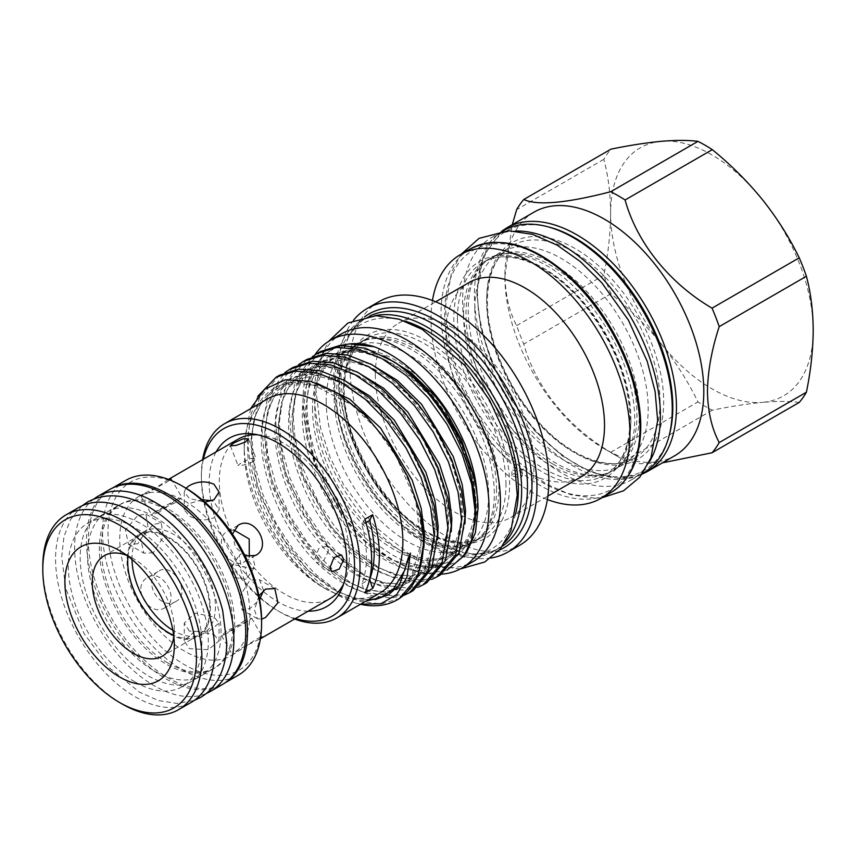 <?xml version="1.0" encoding="UTF-8"?>
<svg xmlns="http://www.w3.org/2000/svg" width="856" height="856" viewBox="0 0 856 856"><rect width="100%" height="100%" fill="white"/><g stroke="black" fill="none" stroke-linecap="round" stroke-linejoin="round"><path stroke-width="0.64" stroke-dasharray="4.28 3.21" d="M166.107 509.866A94.438 54.527 -120 0 0 118.888 505.19A94.438 54.527 -120 0 0 104.411 580.86A94.438 54.527 -120 0 0 166.107 664.085A94.438 54.527 -120 0 0 213.326 668.761A94.438 54.527 -120 0 0 227.803 593.09A94.438 54.527 -120 0 0 166.107 509.866M154.251 516.703A94.438 54.527 -120 0 0 107.032 512.027A94.438 54.527 -120 0 0 92.555 587.708A94.438 54.527 -120 0 0 154.251 670.933A94.438 54.527 -120 0 0 201.47 675.609A94.438 54.527 -120 0 0 215.947 599.928A94.438 54.527 -120 0 0 154.251 516.703M94.053 498.866A112.618 65.024 -120 0 0 81.823 590.212A112.618 65.024 -120 0 0 154.251 685.774A112.618 65.024 -120 0 0 206.371 693.435M109.793 489.439A112.618 65.024 -120 0 0 92.534 579.683A112.618 65.024 -120 0 0 166.107 678.926A112.618 65.024 -120 0 0 222.41 684.511M202.005 499.69L189.347 503.563L184.254 509.769L189.347 515.997C197.565 520.48 205.761 521.079 213.968 517.773L219.061 509.769L213.968 501.787L211.871 500.792M173.811 636.65A58.015 33.502 -120 0 0 174.303 629.609A58.015 33.502 -120 0 0 133.279 558.551A58.015 33.502 -120 0 0 126.934 555.458M128.015 556.261A58.015 33.502 60 0 1 139.742 535.203A58.015 33.502 60 0 1 168.75 538.082A58.015 33.502 60 0 1 206.649 589.206A58.015 33.502 60 0 1 197.757 635.698A58.015 33.502 60 0 1 173.661 635.312M260.673 637.153L255.527 639.646L235.346 653.224L232.308 654.337L238.118 649.704L260.427 638.737M232.425 534.123L235.336 546.984L245.041 555.961M258.94 595.851L254.435 609.761L257.421 618.738L261.594 619.155M184.789 501.07A91.988 53.115 60 0 1 244.891 582.134A91.988 53.115 60 0 1 230.788 655.857A91.988 53.115 60 0 1 184.789 651.298A91.988 53.115 60 0 1 124.698 570.235A91.988 53.115 60 0 1 138.8 496.523A91.988 53.115 60 0 1 184.789 501.07M213.968 634.457L219.061 640.887L208.308 649.683L189.347 648.666L184.254 640.887L194.997 631.118L213.968 634.457M238.353 439.042A91.988 53.115 -120 0 0 219.297 481.158A91.988 53.115 -120 0 0 284.342 593.818A91.988 53.115 -120 0 0 330.341 598.376M343.716 583.664A91.988 53.115 -120 0 0 345.257 580.218A91.988 53.115 -120 0 0 349.387 556.261A91.988 53.115 -120 0 0 284.342 443.601A91.988 53.115 -120 0 0 261.529 435.201A91.988 53.115 -120 0 0 257.784 434.816M185.977 488.188L184.254 492.018L189.347 498.438L204.83 502.14M112.767 487.899A112.489 64.949 -120 0 0 111.676 488.509A112.489 64.949 -120 0 0 94.438 578.645A112.489 64.949 -120 0 0 167.926 677.77A112.489 64.949 -120 0 0 224.165 683.345A112.489 64.949 -120 0 0 225.235 682.703M125.811 480.344A112.489 64.949 -120 0 0 108.573 570.481A112.489 64.949 -120 0 0 182.061 669.617A112.489 64.949 -120 0 0 238.3 675.181M135.109 681.986A94.438 54.527 -120 0 0 182.328 686.662A94.438 54.527 -120 0 0 196.805 610.981A94.438 54.527 -120 0 0 135.109 527.756A94.438 54.527 -120 0 0 87.89 523.08A94.438 54.527 -120 0 0 73.413 598.761A94.438 54.527 -120 0 0 135.109 681.986M167.926 663.036A94.438 54.527 -120 0 0 215.145 667.712A94.438 54.527 -120 0 0 229.622 592.031A94.438 54.527 -120 0 0 167.926 508.817A94.438 54.527 -120 0 0 120.707 504.13A94.438 54.527 -120 0 0 106.23 579.812A94.438 54.527 -120 0 0 167.926 663.036M78.859 507.448A112.489 64.949 -120 0 0 61.621 597.595A112.489 64.949 -120 0 0 135.109 696.72A112.489 64.949 -120 0 0 191.348 702.295M261.594 620.525A108.626 62.713 60 0 1 184.789 664.877A108.626 62.713 60 0 1 107.984 531.844A108.626 62.713 60 0 1 184.789 487.492M133.279 558.551L119.605 550.654L133.279 558.551M660.04 401.913A122.611 70.791 -120 0 0 606.519 278.521A122.611 70.791 -120 0 0 512.038 245.672A122.611 70.791 -120 0 0 486.647 301.804A122.611 70.791 -120 0 0 540.168 425.197A122.611 70.791 -120 0 0 634.649 458.046A122.611 70.791 -120 0 0 660.04 401.913M534.005 212.149A140.662 81.213 -120 0 0 504.88 276.541A140.662 81.213 -120 0 0 604.336 448.812A140.662 81.213 -120 0 0 674.667 455.777M504.88 276.541L512.123 225.235M604.336 448.812L617.925 456.655A159.869 92.298 -120 0 1 610.756 452.257C568.266 427.337 535.663 387.04 523.797 344.08A159.869 92.298 -120 0 1 516.639 325.612C509.16 311.52 505.243 294.464 504.88 274.434M617.925 456.655A159.869 92.298 -120 0 0 625.083 460.528L639.753 463.749L662.448 462.839M515.601 231.024A139.892 80.764 -120 0 0 491.547 237.551A139.892 80.764 -120 0 0 470.105 349.644A139.892 80.764 -120 0 0 561.493 472.919A139.892 80.764 -120 0 0 631.428 479.841A139.892 80.764 -120 0 0 649.115 462.283M503.403 230.713A139.892 80.764 -120 0 0 481.96 342.807A139.892 80.764 -120 0 0 573.338 466.081A139.892 80.764 -120 0 0 643.284 473.004M314.922 354.876A131.503 75.927 -120 0 0 396.028 561.611A131.503 75.927 -120 0 0 441.643 574.141M341.662 333.765A131.503 75.927 -120 0 0 321.503 439.139A131.503 75.927 -120 0 0 407.424 555.03A131.503 75.927 -120 0 0 473.175 561.536M417.749 347.889A114.875 66.319 60 0 1 498.973 488.583A114.875 66.319 60 0 1 475.187 541.174A114.875 66.319 60 0 1 468.714 544.149A114.875 66.319 60 0 1 417.749 535.481A114.875 66.319 60 0 1 336.515 394.787A114.875 66.319 60 0 1 354.502 346.316A114.875 66.319 60 0 1 360.312 342.207A114.875 66.319 60 0 1 417.749 347.889M496.555 489.985A114.875 66.319 -120 0 0 415.32 349.291A114.875 66.319 -120 0 0 364.356 340.624A114.875 66.319 -120 0 0 357.883 343.609A114.875 66.319 -120 0 0 334.097 396.189A114.875 66.319 -120 0 0 415.32 536.883A114.875 66.319 -120 0 0 472.758 542.576A114.875 66.319 -120 0 0 478.568 538.456A114.875 66.319 -120 0 0 496.555 489.985M308.139 611.195A97.274 56.164 60 0 1 209.174 482.677A97.274 56.164 60 0 1 216.151 451.861M350.008 343.855A122.611 70.791 -120 0 0 307.047 405.487A122.611 70.791 -120 0 0 408.986 562.895L426.598 567.849L442.702 567.442L456.43 561.836L467.141 551.35M447.078 570.053L426.416 573.798L402.673 568.159L377.849 553.575L353.945 531.223L332.952 502.889L316.774 470.832L306.758 437.737L303.773 406.375L306.694 384.237L314.291 366.026L326.179 352.79L341.64 345.289M267.468 398.939A112.168 64.756 -120 0 0 244.228 450.288A112.168 64.756 -120 0 0 323.547 587.665A112.168 64.756 -120 0 0 379.625 593.219M244.228 450.288L244.228 443.034C243.072 495.528 283.443 566.158 328.244 590.373L347.814 598.708L366.218 600.955M323.547 587.665L328.244 590.373C284.278 565.72 245.683 495.11 247.662 443.569C247.502 410.291 266.269 384.398 291.65 382.91C316.217 379.304 352.79 399.292 377.346 429.755C402.737 459.041 421.505 504.366 421.334 535.942C420.97 571.166 407.83 590.512 381.904 593.957C358.653 596.814 324.028 575.692 300.766 544.48C276.691 514.435 259.871 467.997 261.337 435.672C261.176 402.395 279.944 376.501 305.325 375.014C329.892 371.408 366.464 391.406 391.021 421.858C416.412 451.144 435.18 496.469 435.009 528.045C434.645 563.28 421.505 582.615 395.579 586.06C372.328 588.917 337.703 567.796 314.441 536.584C290.366 506.549 273.546 460.1 275.011 427.775C274.851 394.498 293.619 368.604 318.999 367.117C343.566 363.511 380.139 383.509 404.695 413.962C430.087 443.258 448.854 488.573 448.683 520.148C448.319 555.384 435.18 574.718 409.254 578.164C386.002 581.021 351.377 559.91 328.126 528.687C304.051 498.652 287.22 452.203 288.697 419.879C288.525 386.602 307.293 360.718 332.684 359.22C357.241 355.615 393.814 375.613 418.381 406.065C443.761 435.362 462.529 480.676 462.368 512.252C461.994 547.487 448.854 566.822 422.939 570.278C399.677 573.124 365.052 552.013 341.801 520.801C317.726 490.755 300.895 444.307 302.371 411.982C302.2 378.705 320.968 352.822 346.359 351.335C370.916 347.718 407.488 367.716 432.055 398.179C471.742 444.382 488.455 515.13 466.285 544.994C453.744 564.628 434.645 570.599 408.986 562.895M360.601 604.197L356.342 603.266A126.677 73.135 -120 0 0 360.462 604.283M279.602 375.185L259.111 398.436L251.632 434.163L254.039 462.497L262.492 493.463L276.424 523.958L294.143 550.911L314.805 573.681L337.788 591.282L360.761 601.597L381.434 603.94L399.431 598.526M356.342 603.266C332.716 595.466 310.846 578.667 290.73 552.88C264.836 520.651 246.689 470.821 248.229 436.132L250.787 414.786L257.795 396.296M320.625 351.495L300.135 374.757L292.656 410.484L295.063 438.807L303.516 469.784L317.448 500.268L335.167 527.221L355.839 549.991L378.812 567.592L401.785 577.907L422.457 580.25L440.455 574.847M431.692 579.394L419.044 582.219L398.382 579.876L375.399 569.561L352.426 551.96L331.754 529.19L314.034 502.237L300.114 471.752L291.661 440.776L289.253 412.453L295.363 379.85L312.28 356.77M306.951 359.392L286.46 382.643L278.981 418.381L281.389 446.704L289.842 477.68L303.773 508.164L321.492 535.118L342.165 557.887L365.138 575.489L388.11 585.804L408.783 588.147L426.78 582.743M418.017 587.291L405.37 590.116L392.808 589.559L374.061 583.92L354.416 572.653L318.079 537.087L300.36 510.133L286.439 479.649L277.986 448.672L275.579 420.35L281.688 387.747L298.594 364.656M293.276 367.288L272.786 390.539L265.307 426.267L267.714 454.6L276.167 485.577L290.098 516.061L307.818 543.014L328.49 565.784L351.463 583.385L374.436 593.7L395.108 596.043L413.106 590.64M404.342 595.177L391.695 598.012L371.033 595.669L348.05 585.354L325.077 567.753L304.404 544.983L286.685 518.03L272.764 487.546L264.311 456.569L261.904 428.246L268.014 395.633L284.92 372.553M294.603 619.006A112.168 64.756 60 0 1 280.693 612.404A112.168 64.756 60 0 1 201.385 475.026A112.168 64.756 60 0 1 202.615 459.672M203.386 459.223A108.295 62.531 -120 0 0 201.385 478.183A108.295 62.531 -120 0 0 277.965 610.82A108.295 62.531 -120 0 0 295.384 618.556M201.385 478.183L201.385 475.026M515.569 513.964A129.834 74.954 60 0 1 415.235 535.246A129.834 74.954 60 0 1 334.76 383.595A129.834 74.954 60 0 1 404.075 320.84M505.34 541.923A132.926 76.74 60 0 1 494.115 551.082A132.926 76.74 60 0 1 391.684 515.473A132.926 76.74 60 0 1 333.669 381.701A132.926 76.74 60 0 1 361.2 320.85A132.926 76.74 60 0 1 374.746 315.714M353.56 320.208A140.662 81.213 -120 0 0 338.045 372.863A140.662 81.213 -120 0 0 389.619 503.296A140.662 81.213 -120 0 0 490.852 558.016M379.026 301.622A140.662 81.213 -120 0 0 349.89 366.015A140.662 81.213 -120 0 0 411.297 507.576A140.662 81.213 -120 0 0 519.688 545.261M375.324 374.596A112.168 64.756 -120 0 0 424.287 487.481A112.168 64.756 -120 0 0 510.722 517.527A112.168 64.756 -120 0 0 533.962 466.178A112.168 64.756 -120 0 0 484.999 353.303A112.168 64.756 -120 0 0 398.564 323.247A112.168 64.756 -120 0 0 375.324 374.596M469.12 282.512A112.168 64.756 -120 0 0 445.89 333.861A112.168 64.756 -120 0 0 494.854 446.736A112.168 64.756 -120 0 0 581.288 476.792M432.473 300.51A140.662 81.213 -120 0 0 431.028 319.17A140.662 81.213 -120 0 0 547.38 499.53M502.515 546.117A132.926 76.74 60 0 1 499.958 547.712A132.926 76.74 60 0 1 473.143 553.896A132.926 76.74 60 0 1 339.5 378.331A132.926 76.74 60 0 1 348.274 337.617A132.926 76.74 60 0 1 367.031 317.48A132.926 76.74 60 0 1 369.696 316.057M499.326 550.108A134.991 77.939 60 0 1 476.76 554.035A134.991 77.939 60 0 1 341.052 375.752A134.991 77.939 60 0 1 349.954 334.407A134.991 77.939 60 0 1 364.645 316.827M513.45 473.721L522.246 475.872L520.737 477.926L511.931 475.872L513.45 473.721M463.545 315.136A122.611 70.791 -120 0 0 550.248 465.3A122.611 70.791 -120 0 0 611.558 471.378A122.611 70.791 -120 0 0 617.754 466.98A122.611 70.791 -120 0 0 636.95 415.246A122.611 70.791 -120 0 0 550.248 265.082A122.611 70.791 -120 0 0 495.849 255.826A122.611 70.791 -120 0 0 488.947 259.004A122.611 70.791 -120 0 0 463.545 315.136M552.676 463.899A122.611 70.791 60 0 1 465.974 313.735A122.611 70.791 60 0 1 485.17 262A122.611 70.791 60 0 1 491.365 257.603A122.611 70.791 60 0 1 552.676 263.68A122.611 70.791 60 0 1 639.379 413.844A122.611 70.791 60 0 1 613.977 469.976A122.611 70.791 60 0 1 607.075 473.154A122.611 70.791 60 0 1 552.676 463.899M474.791 308.642A122.611 70.791 -120 0 0 528.312 432.034A122.611 70.791 -120 0 0 622.793 464.883A122.611 70.791 -120 0 0 648.185 408.751A122.611 70.791 -120 0 0 594.674 285.369A122.611 70.791 -120 0 0 500.182 252.52A122.611 70.791 -120 0 0 474.791 308.642M477.124 495.817A114.875 66.319 60 0 1 477.252 501.124A114.875 66.319 60 0 1 453.466 553.714A114.875 66.319 60 0 1 364.934 522.941A114.875 66.319 60 0 1 314.794 407.338A114.875 66.319 60 0 1 338.591 354.748A114.875 66.319 60 0 1 427.658 386.099M312.515 408.654A114.875 66.319 -120 0 0 362.655 524.257A114.875 66.319 -120 0 0 451.176 555.03A114.875 66.319 -120 0 0 474.973 502.44A114.875 66.319 -120 0 0 424.833 386.837A114.875 66.319 -120 0 0 336.312 356.064A114.875 66.319 -120 0 0 312.515 408.654M326.19 400.758A114.875 66.319 -120 0 0 376.33 516.361A114.875 66.319 -120 0 0 464.862 547.134A114.875 66.319 -120 0 0 488.648 494.554A114.875 66.319 -120 0 0 438.507 378.94A114.875 66.319 -120 0 0 349.986 348.167A114.875 66.319 -120 0 0 326.19 400.758M189.347 631.107L184.254 623.125L195.008 613.206L213.968 616.898L219.061 623.125L208.308 631.782L189.347 631.107M263.616 590.426L259.443 579.715L249.963 580.122L239.915 596.204L242.034 609.857L249.963 608.552L259.646 599.521M238.118 525.295L227.108 531.651C211.881 539.205 230.371 571.22 244.516 561.803L249.299 556.935M255.527 555.448L244.516 561.803M158.799 512.316L151.694 514.724L154.101 512.509L176.208 502.269L181.846 497.315L178.722 498.288L158.799 512.316M168.429 479.414L147.788 493.249L140.866 495.956L143.359 493.891L165.197 483.201L169.937 479.991M244.516 620.579L224.593 634.606L221.469 635.58L227.108 630.637L249.214 620.397L251.621 618.171L244.516 620.579M153.352 552.773L143.872 553.19L140.662 538.916L153.352 524.354L161.281 523.037L163.4 536.691L153.352 552.773M137.784 543.785L128.496 544.309L125.415 530.121L137.784 515.365L145.894 514.156L148.152 527.874L137.784 543.785M165.197 607.6C148.955 618.225 130.465 586.21 147.788 577.447C162.201 567.87 180.723 599.863 165.197 607.6L176.208 601.244C159.676 612.029 141.197 580.015 158.799 571.091C172.923 561.686 191.444 593.679 176.208 601.244M147.788 577.447L158.799 571.091M328.544 550.75L323.921 560.241L316.634 562.938L314.869 558.647L318.689 548.696L326.296 546.192L328.544 550.75M253.087 461.759L243.575 465.086L238 465.397L241.242 462.818L250.391 458.538L256.03 458.399L253.087 461.759M241.242 553.672L239.241 555.533L241.242 566.544L253.087 568.405L255.045 566.64L252.638 556.197L241.242 553.672M233.592 564.564L231.591 566.415L233.635 577.351L245.437 579.298L247.405 577.522L245.041 567.014L233.592 564.564M131.995 559.45A58.989 34.058 60 0 1 144.204 531.512A58.989 34.058 60 0 1 173.704 534.433A58.989 34.058 60 0 1 212.234 586.403A58.989 34.058 60 0 1 203.193 633.675A58.989 34.058 60 0 1 173.704 630.754A58.989 34.058 60 0 1 172.891 630.273M168.75 633.611A58.989 34.058 60 0 1 130.208 581.631A58.989 34.058 60 0 1 139.25 534.369A58.989 34.058 60 0 1 168.75 537.29A58.989 34.058 60 0 1 207.28 589.27A58.989 34.058 60 0 1 198.239 636.532A58.989 34.058 60 0 1 168.75 633.611M520.737 471.924L522.246 469.869L513.45 467.718L511.931 469.869L520.737 471.924M364.934 519.185A96.696 55.833 -120 0 0 361.938 524.921A104.828 60.519 60 0 1 361.938 583.674A96.696 55.833 -120 0 0 364.934 592.866M361.938 583.674L369.621 579.245M365.961 522.599L361.938 524.921M233.72 529.939L227.108 531.651M250.541 408.708L244.228 443.034M472.822 474.01L476.31 502.9L473.304 528.131L466.285 544.994M799.247 402.416C789.403 401.154 777.173 401.143 762.557 402.374A143.241 82.7 60 0 0 813.2 330.33A143.241 82.7 -120 0 0 762.557 199.801A143.241 82.7 -120 0 0 661.271 141.326A143.241 82.7 -120 0 0 610.628 213.379A143.241 82.7 -120 0 0 661.271 343.898A143.241 82.7 -120 0 0 762.557 402.374C747.63 403.786 730.874 406.386 712.288 410.185A159.869 92.298 60 0 1 697.961 401.913C688.117 381.68 675.887 362.345 661.271 343.898C646.344 325.59 629.588 308.866 611.002 293.736A159.869 92.298 60 0 1 603.844 275.268C608.209 253.868 610.478 233.228 610.628 213.379C610.499 193.916 608.242 175.897 603.844 159.323A159.869 92.298 60 0 1 611.002 149.137M712.288 410.185L625.083 460.528M610.756 452.257L697.961 401.913M611.002 293.736L523.797 344.08M516.639 325.612L603.844 275.268M603.844 159.323L516.639 209.667M122.344 704.092A112.489 64.949 60 0 1 42.8 566.319M486.647 299.696A125.19 72.279 60 0 1 575.168 248.593A125.19 72.279 60 0 1 663.689 401.913A125.19 72.279 60 0 1 575.168 453.027A125.19 72.279 60 0 1 486.647 299.696M647.318 471.57A140.662 81.213 60 0 1 538.927 433.885A140.662 81.213 60 0 1 477.53 292.324A140.662 81.213 60 0 1 506.656 227.931M548.279 226.894A138.084 79.726 -120 0 0 477.53 294.432A138.084 79.726 -120 0 0 561.59 454.611A138.084 79.726 -120 0 0 669.028 436.046M343.513 388.645A117.454 67.817 60 0 1 426.566 340.699A117.454 67.817 60 0 1 509.62 484.55A117.454 67.817 60 0 1 426.566 532.496A117.454 67.817 60 0 1 343.513 388.645M505.971 484.55A114.875 66.319 -120 0 0 455.831 368.947A114.875 66.319 -120 0 0 367.299 338.163A114.875 66.319 -120 0 0 343.513 390.753A114.875 66.319 -120 0 0 393.653 506.356A114.875 66.319 -120 0 0 482.174 537.14A114.875 66.319 -120 0 0 505.971 484.55M639.988 426.127A138.084 79.726 60 0 1 542.34 482.495A138.084 79.726 60 0 1 444.703 313.382A138.084 79.726 60 0 1 542.34 257.014A138.084 79.726 60 0 1 639.988 426.127M470.19 248.989A140.662 81.213 -120 0 0 441.065 313.382A140.662 81.213 -120 0 0 502.461 454.943A140.662 81.213 -120 0 0 610.852 492.617M457.468 318.646A122.611 70.791 60 0 1 482.859 262.514A122.611 70.791 60 0 1 577.351 295.363A122.611 70.791 60 0 1 630.872 418.755A122.611 70.791 60 0 1 605.47 474.887A122.611 70.791 60 0 1 510.989 442.038A122.611 70.791 60 0 1 457.468 318.646M630.872 420.863A125.19 72.279 -120 0 0 542.34 267.532A125.19 72.279 -120 0 0 453.819 318.646A125.19 72.279 -120 0 0 542.34 471.966A125.19 72.279 -120 0 0 630.872 420.863M384.098 355.957L349.515 349.505L331.968 354.994L317.844 367.791L308.813 386.923L305.528 410.163L307.732 436.56L315.564 465.429L344.957 518.971L364.164 540.2L385.521 556.614L406.878 566.244L426.095 568.448L440.359 564.735L452.225 555.683L460.614 541.677L464.926 523.819M370.423 363.854L335.841 357.401L318.293 362.89L304.169 375.688L295.138 394.819L291.853 418.06L294.057 444.457L301.89 473.325L331.283 526.868L350.489 548.086L371.846 564.511L393.204 574.141L412.421 576.345L426.684 572.632L438.55 563.58L446.939 549.573L451.251 531.715M356.749 371.75L322.166 365.298L304.618 370.787L290.494 383.584L281.464 402.716L278.179 425.946L280.383 452.353L288.215 481.222L317.608 534.765L336.815 555.983L358.172 572.407L379.529 582.037L398.746 584.241L413.009 580.518L424.876 571.476L433.264 557.459L437.577 539.612M343.074 379.647L308.492 373.195L290.944 378.684L276.82 391.481L267.789 410.613L264.504 433.842L266.708 460.25L274.541 489.118L303.934 542.661L323.14 563.879L344.497 580.304L365.854 589.923L385.072 592.138L399.335 588.414L411.201 579.373L419.59 565.356L423.902 547.508M316.26 382.964L294.817 381.091L277.269 386.58L263.145 399.377L254.114 418.509L250.829 441.739L253.034 468.146L260.866 497.015L290.259 550.558L309.465 571.776L330.823 588.2L352.18 597.82L371.397 600.035L375.356 599.553M139.614 522.952C121.434 513.279 107.225 511.567 97.006 517.816C79.191 527.071 74.033 562.478 88.896 600.794C102.838 635.088 122.815 660.254 148.826 676.261C167.016 685.945 181.215 687.657 191.444 681.397C200.4 676.54 205.9 665.968 207.944 649.683C209.11 637.442 207.462 623.746 203 608.616C192.91 573.616 166.075 537.729 139.614 522.952M82.026 505.821L70.577 519.474L63.997 536.53L61.707 556.507L65.741 588.468L83.995 633.419L109.301 667.755L139.614 692.226L158.553 700.572L177.106 703.45L194.355 700.369M107.032 512.027L118.888 505.19M201.47 675.609L213.326 668.761M139.742 535.203L104.272 555.683M230.788 655.857L235.346 653.224M224.165 683.345L225.042 682.842M182.328 686.662L215.145 667.712M634.649 458.046C612.019 472.073 572.91 459.051 541.035 424.651C509.117 391.363 486.936 339.971 487.396 300.745C487.899 273.535 496.106 255.184 512.038 245.672M642.15 474.16L617.914 478.322L590.522 472.009L562.135 455.82L534.957 431.103L511.128 399.838L492.585 364.549L480.815 328.094L476.771 293.383L483.201 256.351L501.83 231.12M631.428 479.841L642.76 473.304M460.218 568.983L434.57 565.773L410.794 555.384L374.19 525.926L343.545 484.656L329.838 456.708L320.519 428L315.821 389.073L321.899 354.759L328.747 341.266M364.356 340.624C376.405 336.108 391.888 338.987 410.794 349.269C442.98 367.235 475.604 410.88 487.877 453.423C493.291 471.817 495.292 488.455 493.869 503.349C491.922 519.977 486.818 531.683 478.568 538.456M354.502 346.316C349.665 350.372 345.803 356.278 342.924 364.046C338.12 377.378 337.489 394.145 341.052 414.347L349.12 443.001C363.297 481.789 393.129 519.121 422.276 535.514C441.182 545.796 456.665 548.675 468.714 544.149M261.529 435.201L253.836 434.088M475.187 541.174L482.174 537.14C461.074 550.237 424.437 538.103 394.552 505.832C364.624 474.631 343.834 426.449 344.262 389.705C344.743 364.207 352.426 347.022 367.299 338.163L360.312 342.207M488.947 259.004L482.859 262.514C507.704 246.817 552.666 264.9 585.718 306.491C614.201 343.074 629 380.845 630.112 419.804C629.62 447.014 621.403 465.375 605.47 474.887L611.558 471.378M277.965 610.82L280.693 612.404M473.143 553.896L476.76 554.035M494.115 551.082L499.958 547.712M510.722 517.527L547.872 496.084M613.977 469.976L622.793 464.883M601.95 497.764L595.284 498.235L570.792 494.757L545.721 483.8L507.03 452.653L474.599 408.997L460.111 379.422L450.245 349.055L445.281 307.925L451.679 271.748L461.288 254.125M495.849 255.826C508.913 250.979 525.541 254.05 545.721 265.05C580.058 284.235 614.769 330.684 627.844 375.998C633.622 395.59 635.751 413.341 634.243 429.252C632.167 447.035 626.678 459.608 617.754 466.98M485.17 262C479.927 266.398 475.765 272.764 472.683 281.11C467.536 295.406 466.862 313.328 470.661 334.856L479.253 365.384C494.361 406.696 526.098 446.425 557.202 463.931C577.383 474.93 594.01 478.001 607.075 473.154M453.466 553.714L451.176 555.03M472.758 542.576L464.862 547.134M184.254 640.887L184.254 623.125M257.421 618.738L242.034 609.857M184.254 492.018L184.254 509.769M140.866 495.966L151.694 514.724M221.469 635.58L232.308 654.337M128.496 544.309L143.872 553.19M331.893 571.744L316.634 562.938M230.382 445.751L238 465.397M231.58 566.405L239.231 555.523M139.25 534.369L144.204 531.512M522.246 475.872L522.246 469.869M511.931 475.872L511.931 469.869M198.239 636.532L203.193 633.675M247.405 577.522L255.045 566.64M248.411 438.764L256.03 458.399M341.555 554.998L326.296 546.192M145.894 514.156L161.281 523.037M251.621 618.171L262.45 636.939M171.007 478.558L181.846 497.315M219.061 492.018L219.061 509.769M274.819 588.596L259.443 579.715M219.061 640.887L219.061 623.125M357.883 343.609L349.986 348.167M338.591 354.748L336.312 356.064M491.365 257.603L500.182 252.52M398.564 323.247L435.715 301.794M361.2 320.85L367.031 317.48M348.274 337.617L349.954 334.407M473.304 528.131L475.808 500.161L468.403 463.021L450.952 424.94L429.83 395.6L404.995 372.189L384.044 359.338L363.607 352.554L347.547 351.827L331.005 357.038L314.88 373.344L308.395 389.341L305.592 412.357L314.869 463.428L341.009 513.654L365.223 541.131L391.481 559.867L419.376 568.042L441.011 562.981L452.631 551.82L462.112 520.373L459.768 489.867L450.823 460.228L436.111 430.9L406.354 393.075L371.568 367.812L343.759 359.638L317.394 364.902L301.259 381.155L295.341 395.001L292.164 428.599L303.859 478.493L330.641 526.023L353.582 550.857L378.095 567.913L399.913 575.36L412.218 575.756L427.005 571.07L438.689 560.113L448.448 527.949L445.955 497.069L437.041 467.858L422.532 438.957L392.872 401.164L358.172 375.848L329.41 367.481L303.816 372.745L288.033 388.282L282.662 399.795L278.243 429.509L285.016 471.538L303.773 514.242L335.424 554.635L364.474 575.842L386.281 583.257L397.976 583.706L413.352 578.956L425.025 567.988L434.784 535.77L432.248 504.815L423.271 475.529L408.697 446.586L378.876 408.74L344.037 383.509L316.313 375.42L289.991 380.717L273.867 397.013L267.382 413.009L264.568 436.014L270.614 476.953L288.247 518.918L322.498 563.237L344.775 580.379L366.807 589.945L384.451 591.592L392.273 590.073M396.339 588.564L399.784 586.788L411.436 575.756L421.131 543.271L415.759 501.263L396.382 456.751L375.945 428.128L351.934 405.027L313.671 385.179L293.33 383.36L276.167 388.699L260.459 404.46L254.5 418.092L250.904 442.552L257.207 485.748L276.37 529.939L308.021 570.374L337.104 591.614L358.91 599.04L371.215 599.446L385.992 594.749L392.38 589.977M345.257 580.218L342.379 587.441M491.547 237.551L502.879 231.013M174.303 629.609L174.303 645.403M87.89 523.08L120.707 504.13M111.676 488.509L112.553 488.006M138.8 496.523L143.359 493.891M197.757 635.698L162.287 656.167M154.101 512.509L178.722 498.288M224.593 634.606L249.214 620.397"/><path stroke-width="1.28" d="M206.371 693.435A112.618 65.024 -120 0 0 210.555 691.348A112.618 65.024 -120 0 0 227.824 601.105A112.618 65.024 -120 0 0 154.251 501.862A112.618 65.024 -120 0 0 97.937 496.287A112.618 65.024 -120 0 0 94.053 498.866M210.555 691.348L222.41 684.511A112.618 65.024 -120 0 0 239.669 594.267A112.618 65.024 -120 0 0 166.107 495.025A112.618 65.024 -120 0 0 109.793 489.439L97.937 496.287M211.871 500.792L202.005 499.69M126.934 555.458A58.015 33.502 -120 0 0 104.272 555.683A58.015 33.502 -120 0 0 95.38 602.175A58.015 33.502 -120 0 0 133.279 653.299A58.015 33.502 -120 0 0 162.287 656.167A58.015 33.502 -120 0 0 173.811 636.65M173.661 635.312A58.015 33.502 60 0 1 168.75 632.819A58.015 33.502 60 0 1 128.015 556.261M330.063 567.421L333.979 557.524L341.555 554.998L343.738 559.524L339.211 569.08L331.893 571.744L330.063 567.421M343.716 583.664A91.988 53.115 -120 0 1 330.341 598.376L260.427 638.737L262.45 636.939L260.673 637.153M245.041 555.961L255.527 555.448C272.829 546.716 254.393 514.681 238.118 525.295L232.425 534.123M261.594 619.155L265.531 617.54L277.9 602.795L274.819 588.596L265.531 589.11L258.94 595.851M204.83 502.14L213.968 499.797L219.061 492.018L213.968 484.229C205.761 480.783 197.565 481.233 189.347 485.587L185.977 488.188M225.235 682.703A112.489 64.949 -120 0 0 241.114 592.224A112.489 64.949 -120 0 0 167.926 494.073A112.489 64.949 -120 0 0 112.767 487.899M225.042 682.842L238.3 675.181A112.489 64.949 -120 0 0 261.594 623.692A112.489 64.949 -120 0 0 182.061 485.919L182.061 485.919A112.489 64.949 -120 0 0 125.811 480.344L112.553 488.006M42.8 569.475L42.8 566.319A112.489 64.949 60 0 1 66.094 514.82A112.489 64.949 60 0 1 122.344 520.395A112.489 64.949 60 0 1 195.831 619.519A112.489 64.949 60 0 1 178.583 709.656A112.489 64.949 60 0 1 122.344 704.092L119.605 702.509A108.626 62.713 -120 0 0 196.42 658.168A108.626 62.713 -120 0 0 119.605 525.124A108.626 62.713 -120 0 0 42.8 569.475A108.626 62.713 -120 0 0 119.605 702.509L122.344 704.092M178.583 709.656L191.348 702.295A112.489 64.949 -120 0 0 208.596 612.147A112.489 64.949 -120 0 0 135.109 513.022A112.489 64.949 -120 0 0 78.859 507.448L66.094 514.82M184.789 487.492L182.061 485.919L184.789 487.492A108.626 62.713 60 0 1 261.594 620.525L261.594 623.692M119.605 676.978A77.361 44.662 60 0 1 64.906 582.24A77.361 44.662 60 0 1 119.605 550.654L119.605 550.654A77.361 44.662 60 0 1 174.303 645.403A77.361 44.662 60 0 1 119.605 676.978M647.318 471.57L674.667 455.777A140.662 81.213 -120 0 0 703.803 391.385A140.662 81.213 -120 0 0 642.396 249.834A140.662 81.213 -120 0 0 534.005 212.149L506.656 227.931A140.662 81.213 60 0 1 615.047 265.617A140.662 81.213 60 0 1 676.454 407.178A140.662 81.213 60 0 1 647.318 471.57L642.15 474.16M625.083 199.983L712.288 149.639A159.869 92.298 60 0 0 697.961 141.368C688.138 140.106 675.908 140.095 661.271 141.326C646.376 142.727 629.62 145.327 611.002 149.137L523.797 199.48C537.268 205.804 566.255 203.214 610.756 191.712A159.869 92.298 -120 0 1 625.083 199.983C636.885 242.623 669.21 283.079 712.042 308.16A159.869 92.298 -120 0 1 719.211 326.628C711.732 349.366 707.816 370.948 707.452 391.385C707.816 411.415 711.732 428.482 719.211 442.573A159.869 92.298 -120 0 1 712.042 452.76L662.448 462.839M649.115 462.283A139.892 80.764 -120 0 0 561.493 244.484A139.892 80.764 -120 0 0 515.601 231.024M642.76 473.304L643.284 473.004A139.892 80.764 -120 0 0 664.727 360.911A139.892 80.764 -120 0 0 573.338 237.636A139.892 80.764 -120 0 0 503.403 230.713L502.879 231.013M441.643 574.141A131.503 75.927 -120 0 0 461.78 568.117A131.503 75.927 -120 0 0 481.939 462.743A131.503 75.927 -120 0 0 396.028 346.851A131.503 75.927 -120 0 0 330.266 340.346A131.503 75.927 -120 0 0 314.922 354.876M461.78 568.117L473.175 561.536A131.503 75.927 -120 0 0 493.334 456.162A131.503 75.927 -120 0 0 407.424 340.281A131.503 75.927 -120 0 0 341.662 333.765L330.266 340.346M257.784 434.816A91.988 53.115 -120 0 0 238.353 439.042L168.429 479.414M216.151 451.861A97.274 56.164 60 0 1 253.836 434.088A97.274 56.164 60 0 1 346.744 562.103A97.274 56.164 60 0 1 342.379 587.441A97.274 56.164 60 0 1 308.139 611.195M475.005 521.625L471.367 540.65L463.888 555.94L467.141 551.35L475.455 532.625L478.012 508.614C478.087 458.795 439.813 390.807 393.899 361.735L365.426 348.231L339.725 345.45L320.625 351.495L317.212 353.464L336.312 347.418L358.065 349.141L382.236 358.76L406.418 375.677L428.161 397.815L446.96 424.148L462.09 453.948L471.742 484.229L475.23 511.931L475.005 521.625A126.677 73.135 -120 0 0 475.422 511.813A126.677 73.135 -120 0 0 393.899 361.735M463.888 555.94L447.078 570.053M341.64 345.289L349.665 343.887L374.307 346.766A122.611 70.791 -120 0 0 350.286 343.834A122.611 70.791 -120 0 0 350.008 343.855M336.783 617.957L379.625 593.219A112.168 64.756 -120 0 0 402.866 541.869A112.168 64.756 -120 0 0 353.903 428.984A112.168 64.756 -120 0 0 267.468 398.939L224.614 423.677A112.168 64.756 60 0 1 311.049 453.723A112.168 64.756 60 0 1 360.012 566.608A112.168 64.756 60 0 1 336.783 617.957A112.168 64.756 60 0 1 294.603 619.006M366.218 600.955L381.295 597.445L393.664 588.693L404.835 570.128L408.141 558.262L410.463 553.04L406.953 577.147L396.777 594.546L380.845 603.758L360.601 604.197M360.462 604.283A126.677 73.135 -120 0 0 397.141 599.853A126.677 73.135 -120 0 0 423.378 541.869A126.677 73.135 -120 0 0 420.146 512.498L408.119 477.52L389.266 444.071L365.266 415.107L338.248 393.482L310.749 381.316L285.423 379.786L264.675 389.191L250.541 408.708M397.141 599.853L399.431 598.526L418.124 576.313L423.934 541.538L420.146 512.498M437.052 576.816L440.455 574.847L459.148 552.623L464.969 517.859L461.48 490.156L451.829 459.875L436.699 430.076L417.899 403.743L396.157 381.605L371.975 364.688L347.793 355.069L326.05 353.346L306.951 359.392L303.538 361.36L322.637 355.315L344.39 357.038L368.562 366.657L392.744 383.574L414.486 405.712L433.286 432.045L448.416 461.844L458.067 492.125L461.555 519.827L455.745 554.592L437.052 576.816L431.692 579.394M423.378 584.712L426.78 582.743L445.473 560.52L451.294 525.755L447.806 498.053L438.154 467.761L423.025 437.972L404.225 411.64L382.471 389.501L358.3 372.585L334.118 362.965L312.376 361.243L293.276 367.288L289.863 369.257L308.963 363.212L330.716 364.934L354.887 374.554L379.069 391.47L400.811 413.609L419.611 439.941L434.741 469.741L444.392 500.022L447.881 527.724L442.07 562.488L423.378 584.712L418.017 587.291M409.692 592.609L413.106 590.64L431.799 568.416L437.619 533.641L434.131 505.939L424.48 475.658L409.35 445.869L390.55 419.536L368.797 397.387L344.626 380.481L320.444 370.862L298.701 369.139L279.602 375.185L276.188 377.154L295.288 371.108L317.041 372.831L341.212 382.45L365.394 399.356L387.137 421.505L405.937 447.838L421.066 477.627L430.718 507.908L434.206 535.621L428.396 570.385L409.703 592.609L404.342 595.177M312.28 356.77L317.212 353.464M298.594 364.656L303.538 361.36M284.92 372.553L289.863 369.257M257.795 396.296L276.188 377.154M372.681 514.713A112.168 64.756 60 0 1 379.39 555.426A112.168 64.756 60 0 1 372.681 588.393L364.934 592.866A112.168 64.756 60 0 0 371.632 559.899A112.168 64.756 60 0 0 364.934 519.185L372.681 514.713A96.696 55.833 -120 0 0 369.696 520.448A104.828 60.519 60 0 1 369.696 579.202A96.696 55.833 -120 0 0 372.681 588.393M295.384 618.556A108.295 62.531 -120 0 0 354.545 566.608A108.295 62.531 -120 0 0 286.728 439.61A108.295 62.531 -120 0 0 203.386 459.223M404.075 320.84A129.834 74.954 60 0 1 518.372 489.6A129.834 74.954 60 0 1 515.569 513.964M374.746 315.714A132.926 76.74 60 0 1 471.592 365.384A132.926 76.74 60 0 1 521.646 490.231A132.926 76.74 60 0 1 505.34 541.923M490.852 558.016A140.662 81.213 -120 0 0 507.833 552.099A140.662 81.213 -120 0 0 536.969 487.706A140.662 81.213 -120 0 0 475.572 346.156A140.662 81.213 -120 0 0 367.171 308.47A140.662 81.213 -120 0 0 353.56 320.208M507.833 552.099L519.688 545.261A140.662 81.213 -120 0 0 548.814 480.869A140.662 81.213 -120 0 0 487.417 339.308A140.662 81.213 -120 0 0 379.026 301.622L367.171 308.47M547.872 496.084L581.288 476.792A112.168 64.756 -120 0 0 604.518 425.443A112.168 64.756 -120 0 0 555.555 312.558A112.168 64.756 -120 0 0 469.12 282.512L435.715 301.794M547.38 499.53A140.662 81.213 -120 0 0 600.826 498.417A140.662 81.213 -120 0 0 629.952 434.024A140.662 81.213 -120 0 0 568.555 292.463A140.662 81.213 -120 0 0 460.164 254.778A140.662 81.213 -120 0 0 432.473 300.51M369.696 316.057A132.926 76.74 60 0 1 471.164 354.908A132.926 76.74 60 0 1 527.489 486.861A132.926 76.74 60 0 1 502.515 546.117M364.645 316.827A134.991 77.939 60 0 1 470.051 347.055A134.991 77.939 60 0 1 531.951 485.973A134.991 77.939 60 0 1 499.326 550.108M245.437 442.028L235.956 445.473L230.382 445.751L233.592 443.087L242.783 438.914L248.411 438.764L245.437 442.028M172.891 630.273A58.989 34.058 60 0 1 131.995 559.45M369.696 520.448L365.961 522.599M169.937 479.991L171.007 478.558L168.718 479.264M249.299 556.935L249.203 538.991L233.72 529.939M259.646 599.521L263.616 590.426M427.658 386.099A114.875 66.319 60 0 1 477.124 495.817M202.615 459.672A112.168 64.756 60 0 1 224.614 423.677M374.307 346.766C400.03 356.717 423.196 376.929 443.793 407.381L461.587 440.048L472.822 474.01M712.288 149.639C730.906 164.801 747.663 181.526 762.557 199.801C777.195 218.28 789.425 237.615 799.247 257.817A159.869 92.298 60 0 1 806.406 276.274C810.814 292.848 813.072 310.867 813.2 330.33C813.05 350.19 810.782 370.819 806.406 392.219A159.869 92.298 60 0 1 799.247 402.416L712.042 452.76M697.961 141.368L610.756 191.712M799.247 257.817L712.042 308.16M719.211 326.628L806.406 276.274M806.406 392.219L719.211 442.573M512.123 225.235L516.639 209.667A159.869 92.298 -120 0 1 523.797 199.48M669.028 436.046A138.084 79.726 -120 0 0 672.805 407.178A138.084 79.726 -120 0 0 548.279 226.894M470.19 248.989C500.803 234.137 535.514 244.773 574.301 280.896C613.335 318.368 641.305 379.861 640.737 427.176C640.384 458.741 630.423 480.558 610.852 492.617A140.662 81.213 -120 0 0 639.988 428.235A140.662 81.213 -120 0 0 578.581 286.674A140.662 81.213 -120 0 0 470.19 248.989L460.164 254.778M443.793 407.381L435.212 396.349L410.955 372.488L384.098 355.957M464.926 523.819L465.525 510.433L462.24 484.646L453.209 456.473L421.537 404.246L397.28 380.385L370.423 363.854M451.251 531.715L451.85 518.319L448.565 492.542L439.535 464.369L407.863 412.143L383.606 388.271L356.749 371.75M437.577 539.612L438.176 526.215L434.891 500.439L425.86 472.266L394.188 420.039L369.931 396.168L343.074 379.647M423.902 547.508L424.501 534.112L421.216 508.336L412.185 480.163L380.513 427.936L349.697 399.131L316.26 382.964M375.356 599.553L388.645 594.706L399.452 584.916L410.463 553.04M194.355 700.369L200.657 697.362C207.805 693.189 213.54 687.315 217.863 679.739C223.694 669.349 226.647 657.001 226.733 642.706L222.699 610.745C218.869 595.412 212.78 580.422 204.445 565.795C189.251 539.633 170.708 520.031 148.826 506.987C126.324 494.083 105.984 492.371 87.783 501.851L82.026 505.821M328.747 341.266L347.964 322.98L376.116 315.693L398.971 319.149L422.276 329.389L464.498 365.031L489.643 400.308L507.394 439.171L514.873 467.815L517.259 495.185L510.893 530.752L500.246 549.038L484.753 561.996L460.218 568.983M350.286 343.834L349.665 343.887M600.826 498.417L610.852 492.617M461.288 254.125L479.039 238.375L508.571 230.735L532.625 234.373L557.202 245.18L580.24 261.508L601.843 282.855L628.443 320.187L647.222 361.307L655.129 391.599L657.654 420.51L650.945 458.003L639.764 477.209L623.521 490.809L601.95 497.764M392.273 590.073L396.339 588.564M392.38 589.977L393.674 588.693M506.656 227.931L501.83 231.12"/></g></svg>

